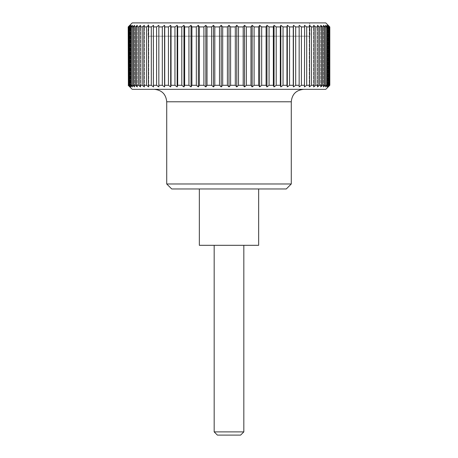 <?xml version="1.0" encoding="UTF-8"?>
<svg xmlns="http://www.w3.org/2000/svg" width="458" height="458" viewBox="0 0 458 458"><rect width="100%" height="100%" fill="white"/><g stroke="black" fill="none" stroke-linecap="round" stroke-linejoin="round"><path stroke-width="0.34" stroke-dasharray="2.29 1.72" d="M229 89.327L154.272 89.327L229 89.327M291.277 183.984L166.723 183.984M286.29 188.965L171.71 188.965M199.345 188.965L258.656 188.965L199.345 188.965M325.793 22.9L132.207 22.9M329.812 85.291L328.214 86.906L328.214 25.322L329.812 26.93L329.628 85.291L329.812 26.93M329.628 26.93L327.905 25.322L329.376 26.93L329.376 85.291L328.821 85.291L328.821 26.93L329.376 26.93M328.821 26.93L326.989 25.322L328.323 26.93L328.323 85.291L327.401 85.291L327.401 26.93L328.323 26.93M327.401 26.93L325.472 25.322L326.651 26.93L326.651 85.291L325.375 85.291L325.375 26.93L326.651 26.93M325.375 26.93L323.359 25.322L324.384 26.93L324.384 85.291L322.753 85.291L322.753 26.93L324.384 26.93M322.753 26.93L320.663 25.322L321.527 26.93L321.527 85.291L319.552 85.291L319.552 26.93L321.527 26.93M319.552 26.93L317.4 25.322L318.098 26.93L318.098 85.291L315.791 85.291L315.791 26.93L318.098 26.93M315.791 26.93L313.593 25.322L314.119 26.93L314.119 85.291L311.503 85.291L311.503 26.93L314.119 26.93M311.503 26.93L309.265 25.322L309.619 26.93L309.619 85.291L306.7 85.291L306.7 26.93L309.619 26.93M306.7 26.93L304.444 25.322L304.622 85.291L301.416 85.291L301.416 26.93L304.622 26.93M301.416 26.93L299.154 25.322L299.154 85.291L295.691 85.291L295.691 26.93L299.154 26.93M295.691 26.93L293.435 25.322L293.257 26.93L293.257 85.291L289.553 85.291L289.553 26.93L293.257 26.93M289.553 26.93L287.315 25.322L286.96 26.93L286.96 85.291L283.038 85.291L283.038 26.93L286.96 26.93M283.038 26.93L280.84 25.322L280.307 26.93L280.307 85.291L276.197 85.291L276.197 26.93L280.307 26.93M276.197 26.93L274.044 25.322L273.34 26.93L273.34 85.291L269.058 85.291L269.058 26.93L273.34 26.93M269.058 26.93L266.968 25.322L266.098 26.93L266.098 85.291L261.673 85.291L261.673 26.93L266.098 26.93M261.673 26.93L259.657 25.322L258.633 26.93L258.633 85.291L254.093 85.291L254.093 26.93L258.633 26.93M254.093 26.93L252.163 25.322L250.978 26.93L250.978 85.291L246.352 85.291L246.352 26.93L250.978 26.93M246.352 26.93L244.52 25.322L243.192 26.93L243.192 85.291L238.504 85.291L238.504 26.93L243.192 26.93M238.504 26.93L236.786 25.322L235.315 26.93L235.315 85.291L230.603 85.291L230.603 26.93L235.315 26.93M230.603 26.93L229 25.322L227.397 26.93L227.397 85.291L222.685 85.291L222.685 26.93L227.397 26.93M222.685 26.93L221.214 25.322L219.496 26.93L219.496 85.291L214.808 85.291L214.808 26.93L219.496 26.93M214.808 26.93L213.48 25.322L211.648 26.93L211.648 85.291L207.022 85.291L207.022 26.93L211.648 26.93M207.022 26.93L205.837 25.322L203.907 26.93L203.907 85.291L199.367 85.291L199.367 26.93L203.907 26.93M199.367 26.93L198.343 25.322L196.327 26.93L196.327 85.291L191.902 85.291L191.902 26.93L196.327 26.93M191.902 26.93L191.032 25.322L188.942 26.93L188.942 85.291L184.66 85.291L184.66 26.93L188.942 26.93M184.66 26.93L183.956 25.322L181.803 26.93L181.803 85.291L177.693 85.291L177.693 26.93L181.803 26.93M177.693 26.93L177.16 25.322L174.962 26.93L174.962 85.291L171.04 85.291L171.04 26.93L174.962 26.93M171.04 26.93L170.685 25.322L168.447 26.93L168.447 85.291L164.743 85.291L164.743 26.93L168.447 26.93M164.743 26.93L164.565 25.322L162.309 26.93L162.309 85.291L158.846 85.291L158.846 26.93L162.309 26.93M156.584 85.291L158.846 86.906L158.846 25.322L158.846 26.93L158.846 25.322L156.584 26.93L156.584 85.291L153.378 85.291L153.378 26.93L156.584 26.93M153.378 26.93L153.556 25.322L151.3 26.93L151.3 85.291L148.381 85.291L148.381 26.93L151.3 26.93M148.381 26.93L148.736 25.322L146.497 26.93L146.497 85.291L143.881 85.291L143.881 26.93L146.497 26.93M143.881 26.93L144.407 25.322L142.209 26.93L142.209 85.291L139.902 85.291L139.902 26.93L142.209 26.93M139.902 26.93L140.6 25.322L138.448 26.93L138.448 85.291L136.473 85.291L136.473 26.93L138.448 26.93M136.473 26.93L137.337 25.322L135.247 26.93L135.247 85.291L133.616 85.291L133.616 26.93L135.247 26.93M133.616 26.93L134.641 25.322L132.625 26.93L132.625 85.291L131.349 85.291L131.349 26.93L132.625 26.93M131.349 26.93L132.528 25.322L130.599 26.93L130.599 85.291L129.677 85.291L129.677 26.93L130.599 26.93M129.677 26.93L131.011 25.322L129.179 26.93L129.179 85.291L128.624 85.291L128.624 26.93L129.179 26.93M128.624 26.93L130.095 25.322L128.372 26.93L128.372 85.291L128.372 26.93M128.188 26.93L129.786 25.322L129.786 86.906L128.188 85.291M148.043 36.188L309.957 36.188L148.043 36.188L148.043 22.9L309.957 22.9L309.957 36.188M243.828 431.888L214.172 431.888M243.828 245.311L214.172 245.311L243.828 245.311M217.384 435.1L240.616 435.1M309.957 22.9L148.043 22.9M329.376 85.291L327.905 86.906L327.905 25.322L327.905 86.906L329.628 85.291M128.372 85.291L130.095 86.906L128.624 85.291M129.179 85.291L131.011 86.906L129.677 85.291M130.599 85.291L132.528 86.906L131.349 85.291M132.625 85.291L134.641 86.906L133.616 85.291M135.247 85.291L137.337 86.906L136.473 85.291M138.448 85.291L140.6 86.906L139.902 85.291M142.209 85.291L144.407 86.906L143.881 85.291M146.497 85.291L148.736 86.906L148.381 85.291M151.3 85.291L153.556 86.906L153.378 85.291M158.846 86.906L158.846 85.291L158.846 86.906M162.309 85.291L164.565 86.906L164.743 85.291M168.447 85.291L170.685 86.906L171.04 85.291M174.962 85.291L177.16 86.906L177.693 85.291M181.803 85.291L183.956 86.906L184.66 85.291M188.942 85.291L191.032 86.906L191.902 85.291M196.327 85.291L198.343 86.906L199.367 85.291M203.907 85.291L205.837 86.906L207.022 85.291M211.648 85.291L213.48 86.906L214.808 85.291M219.496 85.291L221.214 86.906L222.685 85.291M227.397 85.291L229 86.906L230.603 85.291M235.315 85.291L236.786 86.906L238.504 85.291M243.192 85.291L244.52 86.906L246.352 85.291M250.978 85.291L252.163 86.906L254.093 85.291M258.633 85.291L259.657 86.906L261.673 85.291M266.098 85.291L266.968 86.906L269.058 85.291M273.34 85.291L274.044 86.906L276.197 85.291M280.307 85.291L280.84 86.906L283.038 85.291M286.96 85.291L287.315 86.906L289.553 85.291M293.257 85.291L293.435 86.906L295.691 85.291M299.154 85.291L299.154 86.906L301.416 85.291M304.622 85.291L304.444 86.906L306.7 85.291M309.619 85.291L309.265 86.906L311.503 85.291M314.119 85.291L313.593 86.906L315.791 85.291M318.098 85.291L317.4 86.906L319.552 85.291M321.527 85.291L320.663 86.906L322.753 85.291M324.384 85.291L323.359 86.906L325.375 85.291M326.651 85.291L325.472 86.906L327.401 85.291M328.323 85.291L326.989 86.906L328.821 85.291M132.207 89.327L325.793 89.327M326.989 86.906L326.989 25.322L326.989 86.906M325.472 86.906L325.472 25.322L325.472 86.906M323.359 86.906L323.359 25.322L323.359 86.906M320.663 86.906L320.663 25.322L320.663 86.906M317.4 86.906L317.4 25.322L317.4 86.906M313.593 86.906L313.593 25.322L313.593 86.906M309.265 86.906L309.265 25.322L309.265 86.906M304.444 86.906L304.444 25.322L304.444 86.906M299.154 86.906L299.154 25.322L299.154 86.906M153.556 86.906L153.556 25.322L153.556 86.906M148.736 86.906L148.736 25.322L148.736 86.906M144.407 86.906L144.407 25.322L144.407 86.906M140.6 86.906L140.6 25.322L140.6 86.906M137.337 86.906L137.337 25.322L137.337 86.906M134.641 86.906L134.641 25.322L134.641 86.906M132.528 86.906L132.528 25.322L132.528 86.906M131.011 86.906L131.011 25.322L131.011 86.906M130.095 86.906L130.095 25.322L130.095 86.906M164.565 86.906L164.565 25.322M170.685 86.906L170.685 25.322M177.16 86.906L177.16 25.322M183.956 86.906L183.956 25.322M191.032 86.906L191.032 25.322M198.343 86.906L198.343 25.322M205.837 86.906L205.837 25.322M213.48 86.906L213.48 25.322M221.214 86.906L221.214 25.322M229 86.906L229 25.322M236.786 86.906L236.786 25.322M244.52 86.906L244.52 25.322M252.163 86.906L252.163 25.322M259.657 86.906L259.657 25.322M266.968 86.906L266.968 25.322M274.044 86.906L274.044 25.322M280.84 86.906L280.84 25.322M287.315 86.906L287.315 25.322M293.435 86.906L293.435 25.322M199.345 245.311L258.656 245.311M309.66 36.188L309.66 22.9L148.34 22.9L148.34 36.188L309.66 36.188L148.34 36.188M148.34 22.9L309.66 22.9M291.277 101.779L166.723 101.779"/><path stroke-width="0.69" d="M291.277 101.779L166.723 101.779L166.723 183.984L171.71 188.965L286.29 188.965L291.277 183.984L291.277 101.779C292.015 94.216 296.166 90.066 303.728 89.327M258.656 188.965L258.656 245.311L199.345 245.311L199.345 188.965M128.188 85.291L132.207 89.327L325.793 89.327L329.812 85.291L329.812 26.93L325.793 22.9L132.207 22.9L128.188 26.93L128.372 85.291L128.188 26.93M329.628 85.291L327.905 86.906L329.376 85.291L329.376 26.93L327.905 25.322L329.628 26.93L329.812 85.291M329.376 26.93L328.821 26.93L328.821 85.291L329.376 85.291M328.821 85.291L326.989 86.906L328.323 85.291L328.323 26.93L326.989 25.322L328.821 26.93M328.323 26.93L327.401 26.93L327.401 85.291L328.323 85.291M327.401 85.291L325.472 86.906L326.651 85.291L326.651 26.93L325.375 26.93L325.375 85.291L326.651 85.291M325.375 85.291L323.359 86.906L324.384 85.291L324.384 26.93L322.753 26.93L322.753 85.291L324.384 85.291M322.753 85.291L320.663 86.906L321.527 85.291L321.527 26.93L319.552 26.93L319.552 85.291L321.527 85.291M319.552 85.291L317.4 86.906L318.098 85.291L318.098 26.93L315.791 26.93L315.791 85.291L318.098 85.291M315.791 85.291L313.593 86.906L314.119 85.291L314.119 26.93L311.503 26.93L311.503 85.291L314.119 85.291M311.503 85.291L309.265 86.906L309.619 85.291L309.619 26.93L306.7 26.93L306.7 85.291L309.619 85.291M306.7 85.291L304.444 86.906L304.622 26.93L301.416 26.93L301.416 85.291L304.622 85.291M301.416 85.291L299.154 86.906L299.154 26.93L295.691 26.93L295.691 85.291L299.154 85.291M295.691 85.291L293.435 86.906L293.257 85.291L293.257 26.93L289.553 26.93L289.553 85.291L293.257 85.291M289.553 85.291L287.315 86.906L286.96 85.291L286.96 26.93L283.038 26.93L283.038 85.291L286.96 85.291M283.038 85.291L280.84 86.906L280.307 85.291L280.307 26.93L276.197 26.93L276.197 85.291L280.307 85.291M276.197 85.291L274.044 86.906L273.34 85.291L273.34 26.93L269.058 26.93L269.058 85.291L273.34 85.291M269.058 85.291L266.968 86.906L266.098 85.291L266.098 26.93L261.673 26.93L261.673 85.291L266.098 85.291M261.673 85.291L259.657 86.906L258.633 85.291L258.633 26.93L254.093 26.93L254.093 85.291L258.633 85.291M254.093 85.291L252.163 86.906L250.978 85.291L250.978 26.93L246.352 26.93L246.352 85.291L250.978 85.291M246.352 85.291L244.52 86.906L243.192 85.291L243.192 26.93L238.504 26.93L238.504 85.291L243.192 85.291M238.504 85.291L236.786 86.906L235.315 85.291L235.315 26.93L230.603 26.93L230.603 85.291L235.315 85.291M230.603 85.291L229 86.906L227.397 85.291L227.397 26.93L222.685 26.93L222.685 85.291L227.397 85.291M222.685 85.291L221.214 86.906L219.496 85.291L219.496 26.93L214.808 26.93L214.808 85.291L219.496 85.291M214.808 85.291L213.48 86.906L211.648 85.291L211.648 26.93L207.022 26.93L207.022 85.291L211.648 85.291M207.022 85.291L205.837 86.906L203.907 85.291L203.907 26.93L199.367 26.93L199.367 85.291L203.907 85.291M199.367 85.291L198.343 86.906L196.327 85.291L196.327 26.93L191.902 26.93L191.902 85.291L196.327 85.291M191.902 85.291L191.032 86.906L188.942 85.291L188.942 26.93L184.66 26.93L184.66 85.291L188.942 85.291M184.66 85.291L183.956 86.906L181.803 85.291L181.803 26.93L177.693 26.93L177.693 85.291L181.803 85.291M177.693 85.291L177.16 86.906L174.962 85.291L174.962 26.93L171.04 26.93L171.04 85.291L174.962 85.291M171.04 85.291L170.685 86.906L168.447 85.291L168.447 26.93L164.743 26.93L164.743 85.291L168.447 85.291M164.743 85.291L164.565 86.906L162.309 85.291L162.309 26.93L158.846 26.93L158.846 85.291L162.309 85.291M156.584 26.93L158.846 25.322L158.846 86.906L156.584 85.291L156.584 26.93L153.378 26.93L153.378 85.291L156.584 85.291M153.378 85.291L153.556 86.906L151.3 85.291L151.3 26.93L148.381 26.93L148.381 85.291L151.3 85.291M148.381 85.291L148.736 86.906L146.497 85.291L146.497 26.93L143.881 26.93L143.881 85.291L146.497 85.291M143.881 85.291L144.407 86.906L142.209 85.291L142.209 26.93L139.902 26.93L139.902 85.291L142.209 85.291M139.902 85.291L140.6 86.906L138.448 85.291L138.448 26.93L136.473 26.93L136.473 85.291L138.448 85.291M136.473 85.291L137.337 86.906L135.247 85.291L135.247 26.93L133.616 26.93L133.616 85.291L135.247 85.291M133.616 85.291L134.641 86.906L132.625 85.291L132.625 26.93L131.349 26.93L131.349 85.291L132.625 85.291M131.349 85.291L132.528 86.906L130.599 85.291L130.599 26.93L129.677 26.93L129.677 85.291L130.599 85.291M129.677 85.291L131.011 86.906L129.179 85.291L129.179 26.93L128.624 26.93L128.624 85.291L129.179 85.291M128.624 85.291L130.095 86.906L128.372 85.291M214.172 245.311L214.172 431.888L217.384 435.1L240.616 435.1L243.828 431.888L243.828 245.311M214.172 431.888L243.828 431.888M128.372 26.93L130.095 25.322L128.624 26.93M129.179 26.93L131.011 25.322L129.677 26.93M130.599 26.93L132.528 25.322L131.349 26.93M132.625 26.93L134.641 25.322L133.616 26.93M135.247 26.93L137.337 25.322L136.473 26.93M138.448 26.93L140.6 25.322L139.902 26.93M142.209 26.93L144.407 25.322L143.881 26.93M146.497 26.93L148.736 25.322L148.381 26.93M151.3 26.93L153.556 25.322L153.378 26.93M162.309 26.93L164.565 25.322L164.743 26.93M168.447 26.93L170.685 25.322L171.04 26.93M174.962 26.93L177.16 25.322L177.693 26.93M181.803 26.93L183.956 25.322L184.66 26.93M188.942 26.93L191.032 25.322L191.902 26.93M196.327 26.93L198.343 25.322L199.367 26.93M203.907 26.93L205.837 25.322L207.022 26.93M211.648 26.93L213.48 25.322L214.808 26.93M219.496 26.93L221.214 25.322L222.685 26.93M227.397 26.93L229 25.322L230.603 26.93M235.315 26.93L236.786 25.322L238.504 26.93M243.192 26.93L244.52 25.322L246.352 26.93M250.978 26.93L252.163 25.322L254.093 26.93M258.633 26.93L259.657 25.322L261.673 26.93M266.098 26.93L266.968 25.322L269.058 26.93M273.34 26.93L274.044 25.322L276.197 26.93M280.307 26.93L280.84 25.322L283.038 26.93M286.96 26.93L287.315 25.322L289.553 26.93M293.257 26.93L293.435 25.322L295.691 26.93M299.154 26.93L299.154 25.322L301.416 26.93M304.622 26.93L304.444 25.322L306.7 26.93M309.619 26.93L309.265 25.322L311.503 26.93M314.119 26.93L313.593 25.322L315.791 26.93M318.098 26.93L317.4 25.322L319.552 26.93M321.527 26.93L320.663 25.322L322.753 26.93M324.384 26.93L323.359 25.322L325.375 26.93M326.651 26.93L325.472 25.322L327.401 26.93M293.435 86.906L293.435 25.322M287.315 86.906L287.315 25.322M280.84 86.906L280.84 25.322M274.044 86.906L274.044 25.322M266.968 86.906L266.968 25.322M259.657 86.906L259.657 25.322M252.163 86.906L252.163 25.322M244.52 86.906L244.52 25.322M236.786 86.906L236.786 25.322M229 86.906L229 25.322M221.214 86.906L221.214 25.322M213.48 86.906L213.48 25.322M205.837 86.906L205.837 25.322M198.343 86.906L198.343 25.322M191.032 86.906L191.032 25.322M183.956 86.906L183.956 25.322M177.16 86.906L177.16 25.322M170.685 86.906L170.685 25.322M164.565 86.906L164.565 25.322M166.723 183.984L291.277 183.984M166.723 101.779C165.985 94.216 161.834 90.066 154.272 89.327"/></g></svg>
